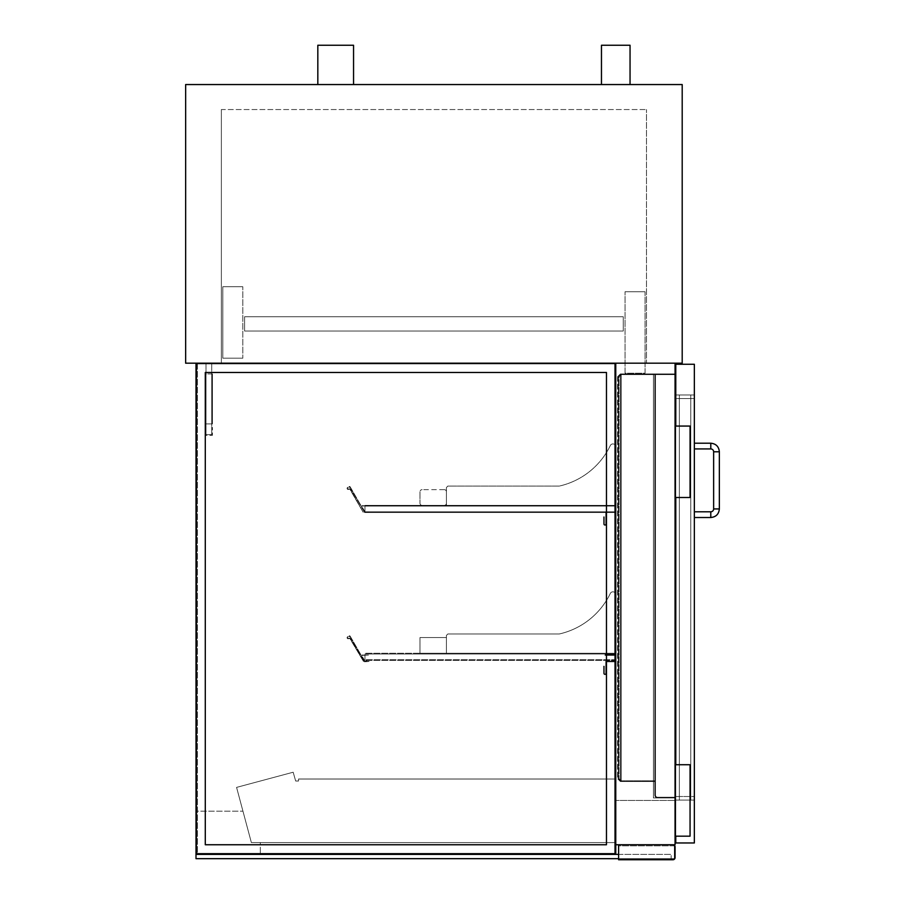 <?xml version="1.0" encoding="UTF-8"?>
<svg xmlns="http://www.w3.org/2000/svg" width="905" height="905" viewBox="0 0 905 905"><rect width="100%" height="100%" fill="white"/><g stroke="black" fill="none" stroke-linecap="round" stroke-linejoin="round"><path stroke-width="0.68" stroke-dasharray="4.53 3.39" d="M645.05 291.738L625.05 291.738L645.05 291.738L645.05 373.188L625.05 373.188L625.05 291.738L625.05 373.188L645.05 373.188L645.05 291.738M630.05 45.25L601.463 45.25M615.762 84.55L601.463 84.55L615.762 84.55M353.55 45.25L317.825 45.25M335.687 84.55L317.825 84.55L335.687 84.55M185.649 363.188L682.2 363.188L682.2 84.55L185.649 84.55L185.649 363.188M646.475 363.188L221.363 363.188L646.475 363.188L646.475 109.55L646.475 363.188M221.363 109.55L221.363 363.188L221.363 109.55L646.475 109.55L221.363 109.55M244.588 331.038L623.262 331.038L623.262 316.75L244.588 316.75L623.262 316.75L244.588 316.75L623.262 316.75L244.588 316.75L623.262 316.75L623.262 331.038L244.588 331.038L244.588 316.75L244.588 331.038L244.588 316.75L244.588 331.038L623.262 331.038L244.588 331.038L244.588 316.75L244.588 331.038L623.262 331.038L623.262 316.75L623.262 331.038L244.588 331.038M242.8 358.188L222.8 358.188L222.8 286.738L242.8 286.738L222.8 286.738L222.8 358.188L242.8 358.188L242.8 286.738L242.8 358.188M446.425 487.512L447.851 486.076L446.425 487.512L446.425 505.375L615.762 505.375L615.762 446.787A2.862 2.862 0 0 0 610.253 445.701A75.025 75.025 0 0 1 559.313 486.076L447.851 486.076L446.425 487.512L446.425 505.375L615.762 505.375L615.762 446.787A2.862 2.862 0 0 0 610.253 445.701A75.025 75.025 0 0 1 559.313 486.076L447.851 486.076L446.425 487.512L446.425 505.375L615.762 505.375L615.762 446.787A2.862 2.862 0 0 0 610.253 445.701A75.025 75.025 0 0 1 559.313 486.076L447.851 486.076L559.313 486.076A75.025 75.025 0 0 0 610.253 445.701A2.862 2.862 0 0 1 615.762 446.787L615.762 512.513L615.762 506.087L364.975 506.087L364.975 505.375L364.975 512.513L364.975 505.375L364.975 511.8L364.975 506.087L615.762 506.087L615.762 505.375L364.975 505.375L615.762 505.375L615.762 506.087L364.975 506.087L615.762 506.087L615.762 511.8L364.975 511.8L615.762 511.8L615.762 512.513L364.975 512.513L615.762 512.513L615.762 505.375L364.975 505.375L615.762 505.375L615.762 512.513L364.975 512.513L615.762 512.513L606.474 512.513L606.474 523.95A1.425 1.425 0 0 1 605.038 525.375A1.425 1.425 0 0 1 603.612 523.95L603.612 516.8L604.325 516.8L604.325 523.95A0.713 0.713 0 0 0 605.038 524.662A0.713 0.713 0 0 0 605.75 523.95L605.75 511.8L615.038 511.8L364.975 511.8L615.762 511.8L364.975 511.8L615.038 511.8L615.038 506.087L364.975 506.087L615.038 506.087L615.038 511.8L615.038 506.087L605.038 506.087L605.038 505.375L615.762 505.375L615.762 512.513L606.474 512.513L606.474 523.95A1.425 1.425 0 0 1 605.038 525.375A1.425 1.425 0 0 1 603.612 523.95L603.612 516.8L604.325 516.8L604.325 523.95A0.713 0.713 0 0 0 605.038 524.662A0.713 0.713 0 0 0 605.75 523.95L605.75 511.8L615.038 511.8L615.038 506.087L605.038 506.087L605.038 505.375L615.762 505.375L446.425 505.375L446.425 487.512M446.425 503.225A2.138 2.138 0 0 1 444.287 505.375A2.138 2.138 0 0 0 446.425 503.225L446.425 491.8L446.425 503.225M444.287 505.375L422.137 505.375A2.138 2.138 0 0 1 419.988 503.225A2.138 2.138 0 0 0 422.137 505.375L444.287 505.375M419.988 491.8L419.988 503.225L419.988 491.8A2.138 2.138 0 0 1 422.137 489.65A2.138 2.138 0 0 0 419.988 491.8M444.287 489.65L422.137 489.65L444.287 489.65A2.138 2.138 0 0 1 446.425 491.8A2.138 2.138 0 0 0 444.287 489.65M675.062 846.888A2.138 2.138 0 0 0 672.913 844.75L618.613 844.75L618.613 859.75L672.913 859.75A2.138 2.138 0 0 0 675.062 857.612L675.062 846.888M674.349 845.813L618.613 845.813L618.613 858.675L618.613 845.813L674.349 845.813L674.349 858.675L618.613 858.675L674.349 858.675L674.349 845.813M618.613 844.75L672.913 844.75M694.35 398.562L694.35 800.088L694.35 398.562L675.775 398.562L675.775 394.987L694.35 394.987L675.775 394.987L675.775 796.524L675.775 394.987L694.35 394.987L675.775 394.987L675.775 800.088L694.35 800.088L694.35 796.524L694.35 800.088L675.775 800.088L675.775 398.562L694.35 398.562M675.775 364.263L694.35 364.263L694.35 842.962L694.35 364.263L694.35 842.962L675.775 842.962L675.775 364.263L694.35 364.263L675.775 364.263L675.775 842.962L694.35 842.962L675.775 842.962L675.775 364.263M675.775 800.088L694.35 800.088L675.775 800.088L675.775 796.524L675.775 800.088M675.775 836.175L675.775 764.725M675.775 497.512L675.775 426.063M675.062 764.725L690.062 764.725L690.062 836.175L690.062 764.725L690.062 836.175L675.062 836.175L675.062 764.725L690.062 764.725L675.062 764.725L675.062 836.175L690.062 836.175L675.062 836.175L675.062 764.725L675.062 836.175M675.062 426.063L675.062 497.512L690.062 497.512L690.062 426.063L690.062 497.512L675.062 497.512L675.062 426.063L690.062 426.063L690.062 497.512L675.062 497.512L675.062 426.063L690.062 426.063L675.062 426.063L675.062 497.512M690.775 796.524L690.775 800.088L679.35 800.088L679.35 398.562L679.35 800.088L690.775 800.088L690.775 394.987L679.35 394.987L679.35 796.524L679.35 394.987L690.775 394.987L690.775 800.088L679.35 800.088L690.775 800.088L690.775 394.987L679.35 394.987L690.775 394.987L690.775 796.524L679.35 796.524L690.775 796.524M694.35 446.075L694.35 443.212L694.35 446.075M694.35 443.212L710.787 443.212L710.787 448.925A2.862 2.862 0 0 1 713.638 451.787L719.351 451.787L713.638 451.787L719.351 451.787L719.351 508.938L713.638 508.938A2.862 2.862 0 0 1 710.787 511.8L710.787 517.513L710.787 511.8L710.787 517.513L694.35 517.513L694.35 511.8L694.35 517.513M615.038 363.901L196.713 363.901L615.038 363.901L615.038 853.325L615.038 363.901L615.038 853.325L196.713 853.325L615.038 853.325L615.038 363.901L196.713 363.901L196.713 853.325L196.713 363.901L615.038 363.901M606.474 844.75L606.474 372.475L205.288 372.475L205.288 844.75L606.474 844.75L205.288 844.75L205.288 372.475L606.474 372.475L606.474 844.75L205.288 844.75L606.474 844.75L606.474 372.475L205.288 372.475L606.474 372.475L606.474 844.75L205.288 844.75L205.288 372.475L205.288 844.75L205.288 372.475L606.474 372.475L606.474 844.75L606.474 372.475L205.288 372.475L205.288 844.75L606.474 844.75L606.474 372.475L205.288 372.475L205.288 844.75L606.474 844.75M196 363.188L615.762 363.188L196 363.188L196 854.037L615.762 854.037L615.762 363.188L615.762 854.037L196 854.037L196 363.188L615.762 363.188L615.762 854.037L196 854.037L196 363.188M196.713 853.325L196.713 363.901L196.713 853.325L615.038 853.325L196.713 853.325M614.687 363.901L614.687 853.325L197.437 853.325L614.687 853.325L197.437 853.325L614.687 853.325L614.687 363.901L197.437 363.901L197.437 853.325L197.437 363.901L614.687 363.901L614.687 853.325L614.687 363.901L197.437 363.901L614.687 363.901M197.437 363.901L197.437 853.325L197.437 363.901M205.288 427.488L206.012 427.488L206.012 434.638L211.725 434.638L206.012 434.638L206.012 427.488L205.288 427.488L205.288 435.35L212.437 435.35L212.437 427.488L212.437 435.35L205.288 435.35L205.288 427.488M211.725 427.488L212.437 427.488L211.725 427.488L211.725 434.638L211.725 427.488M211.725 373.912L211.725 423.925L211.725 373.912L212.437 373.912L212.437 423.925L212.437 373.912L212.437 423.925L212.437 373.912L205.288 373.912L206.012 373.912L206.012 423.925L206.012 373.912L211.725 373.912L206.012 373.912L206.012 423.925L211.725 423.925L205.288 423.925L212.437 423.925L211.725 423.925L211.725 373.912L205.288 373.912L205.288 423.925L205.288 373.912L206.012 373.912L206.012 423.925L205.288 423.925L212.437 423.925L211.725 423.925L211.725 373.912M205.288 373.912L205.288 423.925L205.288 373.912M211.725 434.638L206.012 434.638L206.012 363.188L211.725 363.188L206.012 363.188L206.012 434.638L211.725 434.638L211.725 363.188L211.725 434.638M618.613 854.388L671.125 854.388L671.125 858.675L671.125 854.388L196 854.388L196 858.675L618.613 858.675M295.675 781.015L298.526 781.015L298.526 779.013L615.762 779.013L615.762 842.6L251.375 842.6L236.578 787.395L293.175 772.225L295.675 781.015L298.526 781.015L298.526 779.013L615.762 779.013L615.762 842.6L251.375 842.6L236.578 787.395L293.175 772.225L295.675 781.015M675.775 373.912L675.775 797.95L675.062 797.95L675.062 373.912L653.444 373.912L653.444 797.95L653.444 373.912L653.444 797.95L653.444 373.912L653.444 797.95L653.444 373.912L653.444 797.95L653.444 373.912L675.775 373.912L675.062 373.912L675.062 797.95L653.444 797.95L675.775 797.95L675.775 373.912L675.775 797.95L675.062 797.95L675.062 373.912L653.444 373.912L675.775 373.912L675.775 797.95L675.775 373.912L675.062 373.912L675.062 797.95L653.444 797.95L675.775 797.95L675.062 797.95L675.062 373.912L653.444 373.912L675.062 373.912L675.062 797.95L653.444 797.95L675.775 797.95L675.775 373.912L675.775 797.95L653.444 797.95L675.775 797.95L675.775 373.912L675.062 373.912L675.062 797.95L675.062 373.912L653.444 373.912L675.775 373.912L654.768 373.912L654.768 795.088A2.862 2.862 0 0 0 657.63 797.95A2.862 2.862 0 0 1 654.768 795.088L654.768 373.912L621.192 373.912L621.192 781.513L621.192 373.912L618.341 376.763L621.192 373.912L654.768 373.912L654.768 781.513L621.192 781.513L618.341 778.662L621.192 781.513L654.768 781.513L654.768 373.912L654.768 795.088A2.862 2.862 0 0 0 657.63 797.95A2.862 2.862 0 0 1 654.768 795.088L654.768 373.912L620.4 373.912L620.4 781.513L620.4 373.912L617.549 376.763L620.4 373.912L654.768 373.912L654.768 781.513L620.4 781.513L617.549 778.662L620.4 781.513L654.768 781.513L654.768 373.912L675.062 373.912L675.062 797.95L657.63 797.95L675.062 797.95L675.062 373.912L654.768 373.912L675.062 373.912L675.062 797.95L657.63 797.95L675.062 797.95L675.062 373.912M655.48 795.088A2.138 2.138 0 0 0 657.63 797.237A2.138 2.138 0 0 1 655.48 795.088L655.48 374.625L655.48 795.088A2.138 2.138 0 0 0 657.63 797.237L675.062 797.237L675.062 374.625L655.48 374.625L675.062 374.625L675.062 797.237L657.63 797.237A2.138 2.138 0 0 1 655.48 795.088L655.48 374.625L655.48 795.088M619.054 376.763L621.192 374.625L654.768 374.625L654.768 780.8L621.192 780.8L621.192 374.625L654.768 374.625L654.768 780.8L621.192 780.8L619.054 778.662L621.192 780.8L621.192 374.625L619.054 376.763L619.054 778.662L619.054 376.763M654.768 780.8L654.768 374.625L620.4 374.625L654.768 374.625L654.768 780.8L620.4 780.8L620.4 374.625L620.4 780.8L618.262 778.662L620.4 780.8L654.768 780.8M618.341 376.763L618.341 778.662L618.341 376.763M675.062 374.625L655.48 374.625L675.062 374.625L675.062 797.237L675.062 374.625M657.63 797.237L675.062 797.237L657.63 797.237M618.262 376.763L620.4 374.625L618.262 376.763L618.262 778.662L618.262 376.763M617.549 376.763L617.549 778.662L617.549 376.763M606.474 673.275A1.425 1.425 0 0 1 605.038 674.7A1.425 1.425 0 0 1 603.612 673.275L603.612 666.125L604.325 666.125L604.325 673.275A0.713 0.713 0 0 0 605.038 673.987A0.713 0.713 0 0 0 605.75 673.275L605.75 661.125L615.038 661.125L615.038 655.412L605.038 655.412L605.038 654.7L615.762 654.7L615.762 661.838L606.474 661.838L606.474 673.275A1.425 1.425 0 0 1 605.038 674.7A1.425 1.425 0 0 1 603.612 673.275L603.612 666.125L604.325 666.125L604.325 673.275A0.713 0.713 0 0 0 605.038 673.987A0.713 0.713 0 0 0 605.75 673.275L605.75 661.125L615.038 661.125L615.038 655.412L605.038 655.412L605.038 654.7L615.762 654.7L615.762 661.838L606.474 661.838L606.474 673.275M364.557 512.502L349.839 487.003L347.803 487.772A0.713 0.713 0 0 0 347.543 488.745A0.713 0.713 0 0 0 348.516 489.005A1.425 1.425 0 0 1 350.473 489.515L363.21 512.287L350.167 489.696A1.075 1.075 0 0 0 348.708 489.311A1.075 1.075 0 0 1 347.237 488.926A1.075 1.075 0 0 1 347.622 487.467L349.172 486.573A0.713 0.713 0 0 1 350.144 486.833L361.061 505.725L368.776 505.725L361.638 506.087L364.941 511.8L369.104 512.106L364.557 512.502L349.839 487.003L347.803 487.772A0.713 0.713 0 0 0 347.543 488.745A0.713 0.713 0 0 0 348.516 489.005A1.425 1.425 0 0 1 350.473 489.515L363.21 512.287L350.167 489.696A1.075 1.075 0 0 0 348.708 489.311A1.075 1.075 0 0 1 347.237 488.926A1.075 1.075 0 0 1 347.622 487.467L349.172 486.573A0.713 0.713 0 0 1 350.144 486.833L361.061 505.725L368.776 505.725L361.638 506.087L364.941 511.8L369.104 511.8L364.557 512.502M364.557 661.827L349.839 636.328L347.803 637.097A0.713 0.713 0 0 0 347.543 638.07A0.713 0.713 0 0 0 348.516 638.33A1.425 1.425 0 0 1 350.473 638.84L363.516 661.431L350.167 639.021A1.075 1.075 0 0 0 348.708 638.636A1.075 1.075 0 0 1 347.237 638.251A1.075 1.075 0 0 1 347.622 636.792L349.172 635.898A0.713 0.713 0 0 1 350.144 636.158L361.061 655.05L368.776 655.05L361.638 655.412L364.941 661.125L369.104 661.431L364.557 661.827L349.839 636.328L347.803 637.097A0.713 0.713 0 0 0 347.543 638.07A0.713 0.713 0 0 0 348.516 638.33A1.425 1.425 0 0 1 350.473 638.84L363.516 661.431L350.167 639.021A1.075 1.075 0 0 0 348.708 638.636A1.075 1.075 0 0 1 347.237 638.251A1.075 1.075 0 0 1 347.622 636.792L349.172 635.898A0.713 0.713 0 0 1 350.144 636.158L361.061 655.05L368.776 655.05L361.638 655.412L364.941 661.125L369.104 661.125L364.557 661.827M260.312 842.6L251.375 842.6L242.947 811.163L196 811.163L196 854.037L260.312 854.037L260.312 842.6L251.375 842.6L242.947 811.163L196 811.163L196 854.037L260.312 854.037L260.312 842.6M615.762 800.45L615.762 363.188L675.062 363.188L675.062 800.45L675.062 363.188L615.762 363.188L615.762 844.75L675.062 844.75L675.062 363.188L615.762 363.188L615.762 800.45L675.062 800.45L615.762 800.45M623.262 331.038L623.262 316.75L623.262 331.038M364.975 659.7L364.975 653.263L364.975 659.7L615.762 659.7L615.762 660.412L615.762 653.263L615.762 653.987L364.975 653.987L615.038 653.987L615.038 659.7L615.038 653.987L364.975 653.987L615.762 653.987L615.762 659.7L364.975 659.7M615.762 653.263L364.975 653.263L615.762 653.263L615.762 594.675A2.862 2.862 0 0 0 610.253 593.601A75.025 75.025 0 0 1 559.313 633.975L447.851 633.975L446.425 635.4L447.851 633.975L446.425 635.4L446.425 653.263L615.762 653.263L615.762 594.675A2.862 2.862 0 0 0 610.253 593.601A75.025 75.025 0 0 1 559.313 633.975L447.851 633.975L446.425 635.4L446.425 653.263L615.762 653.263L615.762 594.675A2.862 2.862 0 0 0 610.253 593.601A75.025 75.025 0 0 1 559.313 633.975L447.851 633.975L559.313 633.975A75.025 75.025 0 0 0 610.253 593.601A2.862 2.862 0 0 1 615.762 594.675L615.762 653.263L446.425 653.263L615.762 653.263M615.762 660.412L364.975 660.412L615.762 660.412M446.425 635.4L446.425 653.263L446.425 637.55L419.988 637.55L419.988 653.263L419.988 637.55L446.425 637.55L446.425 653.263L419.988 653.263L446.425 653.263L446.425 635.4M675.775 796.524L694.35 796.524L675.775 796.524M690.775 398.562L679.35 398.562L690.775 398.562M713.638 508.938L719.351 508.938L713.638 508.938L713.638 451.787M710.787 448.925L694.35 448.925M694.35 511.8L710.787 511.8"/><path stroke-width="1.36" d="M601.463 84.55L601.463 45.25L630.05 45.25L630.05 84.55M317.825 84.55L317.825 45.25L353.55 45.25L353.55 84.55M682.2 363.188L185.649 363.188L185.649 84.55L682.2 84.55L682.2 363.188M672.913 844.75A2.138 2.138 0 0 1 675.062 846.888L675.062 857.612A2.138 2.138 0 0 1 672.913 859.75L618.613 859.75L618.613 844.75M675.775 426.063L675.775 364.263L694.35 364.263L694.35 842.962L675.775 842.962L675.775 836.175M675.775 764.725L675.775 497.512M675.062 764.725L690.062 764.725L690.062 836.175L675.062 836.175M675.062 426.063L690.062 426.063L690.062 497.512L675.062 497.512M694.35 443.212L710.787 443.212L710.787 448.925A2.862 2.862 0 0 1 713.638 451.787L713.638 508.938A2.862 2.862 0 0 1 710.787 511.8L694.35 511.8M205.288 372.475L606.474 372.475L606.474 844.75L205.288 844.75L205.288 372.475M615.762 854.037L615.762 363.188L196 363.188L196 854.037L615.762 854.037M618.613 854.388L196 854.388L196 858.675L618.613 858.675M675.775 373.912L675.062 373.912M615.762 844.75L675.062 844.75L675.062 363.188L615.762 363.188L615.762 844.75M713.638 508.938L719.351 508.938L719.351 451.787C718.853 446.572 715.991 443.722 710.787 443.212C715.991 443.722 718.853 446.572 719.351 451.787L713.638 451.787M694.35 517.513L710.787 517.513C715.991 517.004 718.853 514.153 719.351 508.938C718.853 514.153 715.991 517.004 710.787 517.513L710.787 511.8M694.35 448.925L710.787 448.925"/></g></svg>

